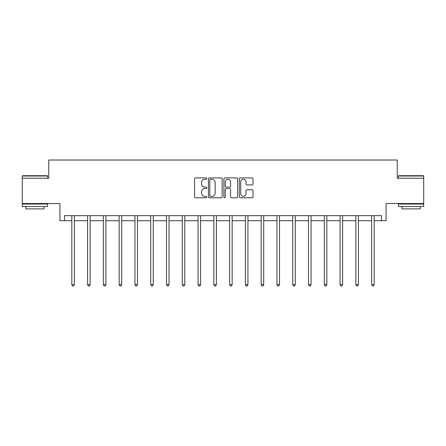 <?xml version="1.0" encoding="UTF-8"?>
<svg xmlns="http://www.w3.org/2000/svg" width="446" height="446" viewBox="0 0 446 446"><rect width="100%" height="100%" fill="white"/><g stroke="black" fill="none" stroke-linecap="round" stroke-linejoin="round"><path stroke-width="0.67" d="M206.816 178.601A0.697 0.697 0 0 0 206.119 177.909L195.571 177.909A0.992 0.992 0 0 0 194.579 178.902L194.579 196.775A0.992 0.992 0 0 0 195.571 197.768L206.119 197.768A0.697 0.697 0 0 0 206.816 197.071A0.697 0.697 0 0 0 206.119 196.374L204.753 196.374A3.178 3.178 0 0 1 201.575 193.202L201.575 191.708A3.178 3.178 0 0 1 204.753 188.53L206.119 188.53A0.697 0.697 0 0 0 206.816 187.838A0.697 0.697 0 0 0 206.119 187.142L204.753 187.142A3.178 3.178 0 0 1 201.575 183.964L201.575 182.475A3.178 3.178 0 0 1 204.753 179.298L206.119 179.298A0.697 0.697 0 0 0 206.816 178.601M64.536 220.714L64.536 215.658L381.464 215.658L381.464 220.714L386.069 220.714L386.069 203.515L423.7 203.515L423.7 178.227L397.247 178.227L397.247 160.019L48.753 160.019L48.753 178.227L22.3 178.227L22.3 203.515L59.931 203.515L59.931 220.714L71.817 220.714M252.018 184.906A0.992 0.992 0 0 0 253.01 183.914L253.01 178.902A0.992 0.992 0 0 0 252.018 177.909L240.305 177.909A0.992 0.992 0 0 0 239.307 178.902L239.307 196.775A0.992 0.992 0 0 0 240.305 197.768L252.018 197.768A0.992 0.992 0 0 0 253.01 196.775L253.01 190.715A0.992 0.992 0 0 0 252.018 189.723L247.006 189.723A0.992 0.992 0 0 0 246.014 190.715L246.014 193.72A2.654 2.654 0 0 1 243.354 196.374A2.654 2.654 0 0 1 240.701 193.72L240.701 181.951A2.654 2.654 0 0 1 243.354 179.298A2.654 2.654 0 0 1 246.014 181.951L246.014 183.914A0.992 0.992 0 0 0 247.006 184.906L252.018 184.906M222.13 178.902A0.992 0.992 0 0 0 221.138 177.909L209.419 177.909A0.992 0.992 0 0 0 208.427 178.902L208.427 196.775A0.992 0.992 0 0 0 209.419 197.768L221.138 197.768A0.992 0.992 0 0 0 222.13 196.775L222.13 178.902M224.862 177.909L236.581 177.909A0.992 0.992 0 0 1 237.573 178.902L237.573 196.775A0.992 0.992 0 0 1 236.581 197.768L231.563 197.768A0.992 0.992 0 0 1 230.571 196.775L230.571 189.528A0.992 0.992 0 0 0 229.578 188.53L226.25 188.53A0.992 0.992 0 0 0 225.258 189.528L225.258 197.071A0.697 0.697 0 0 1 224.567 197.768A0.697 0.697 0 0 1 223.87 197.071L223.87 178.902A0.992 0.992 0 0 1 224.862 177.909M74.348 220.714L87.6 220.714M90.125 220.714L103.377 220.714M105.908 220.714L119.16 220.714M121.691 220.714L134.943 220.714M137.468 220.714L150.72 220.714M153.251 220.714L166.503 220.714M169.034 220.714L182.286 220.714M184.811 220.714L198.063 220.714M200.594 220.714L213.846 220.714M216.371 220.714L229.629 220.714M232.154 220.714L245.406 220.714M247.937 220.714L261.189 220.714M263.714 220.714L276.966 220.714M279.497 220.714L292.749 220.714M295.28 220.714L308.532 220.714M311.057 220.714L324.309 220.714M326.84 220.714L340.092 220.714M342.623 220.714L355.875 220.714M358.4 220.714L371.652 220.714M374.183 220.714L381.464 220.714M210.512 179.298A0.697 0.697 0 0 0 209.821 179.994L209.821 195.683A0.697 0.697 0 0 0 210.512 196.374L211.956 196.374A3.178 3.178 0 0 0 215.134 193.202L215.134 182.475A3.178 3.178 0 0 0 211.956 179.298L210.512 179.298M230.571 182.001A2.654 2.654 0 0 0 227.917 179.348A2.654 2.654 0 0 0 225.258 182.001L225.258 186.149A0.992 0.992 0 0 0 226.25 187.142L229.578 187.142A0.992 0.992 0 0 0 230.571 186.149L230.571 182.001M74.482 215.658L74.421 215.803A1.009 1.009 0 0 0 74.348 216.182L74.348 284.665L71.817 284.665L71.817 216.182A1.009 1.009 0 0 0 71.745 215.803L71.683 215.658M74.348 284.665L73.59 285.981L72.575 285.981L71.817 284.665M22.601 175.696L47.287 175.696L47.588 176.003L22.3 176.003L22.601 175.696M34.944 206.554L22.3 206.554L22.3 204.023L47.588 204.023L47.588 206.554L34.944 206.554M44.048 206.554L44.048 208.879L25.84 208.879L25.84 206.554M398.713 175.696L423.399 175.696L423.7 176.003L398.412 176.003L398.713 175.696M411.056 206.554L398.412 206.554L398.412 204.023L423.7 204.023L423.7 206.554L411.056 206.554M420.16 206.554L420.16 208.879L401.952 208.879L401.952 206.554M90.259 215.658L90.198 215.803A1.009 1.009 0 0 0 90.125 216.182L90.125 284.665L87.6 284.665L87.6 216.182A1.009 1.009 0 0 0 87.528 215.803L87.466 215.658M90.125 284.665L89.367 285.981L88.358 285.981L87.6 284.665M106.042 215.658L105.981 215.803A1.009 1.009 0 0 0 105.908 216.182L105.908 284.665L103.377 284.665L103.377 216.182A1.009 1.009 0 0 0 103.305 215.803L103.249 215.658M105.908 284.665L105.15 285.981L104.135 285.981L103.377 284.665M121.819 215.658L121.764 215.803A1.009 1.009 0 0 0 121.691 216.182L121.691 284.665L119.16 284.665L119.16 216.182A1.009 1.009 0 0 0 119.088 215.803L119.026 215.658M121.691 284.665L120.933 285.981L119.918 285.981L119.16 284.665M137.602 215.658L137.541 215.803A1.009 1.009 0 0 0 137.468 216.182L137.468 284.665L134.943 284.665L134.943 216.182A1.009 1.009 0 0 0 134.87 215.803L134.809 215.658M137.468 284.665L136.71 285.981L135.701 285.981L134.943 284.665M153.385 215.658L153.324 215.803A1.009 1.009 0 0 0 153.251 216.182L153.251 284.665L150.72 284.665L150.72 216.182A1.009 1.009 0 0 0 150.648 215.803L150.586 215.658M153.251 284.665L152.493 285.981L151.478 285.981L150.72 284.665M169.162 215.658L169.106 215.803A1.009 1.009 0 0 0 169.034 216.182L169.034 284.665L166.503 284.665L166.503 216.182A1.009 1.009 0 0 0 166.43 215.803L166.369 215.658M169.034 284.665L168.27 285.981L167.261 285.981L166.503 284.665M184.945 215.658L184.884 215.803A1.009 1.009 0 0 0 184.811 216.182L184.811 284.665L182.286 284.665L182.286 216.182A1.009 1.009 0 0 0 182.208 215.803L182.152 215.658M184.811 284.665L184.053 285.981L183.044 285.981L182.286 284.665M200.728 215.658L200.667 215.803A1.009 1.009 0 0 0 200.594 216.182L200.594 284.665L198.063 284.665L198.063 216.182A1.009 1.009 0 0 0 197.991 215.803L197.929 215.658M200.594 284.665L199.836 285.981L198.821 285.981L198.063 284.665M216.505 215.658L216.449 215.803A1.009 1.009 0 0 0 216.371 216.182L216.371 284.665L213.846 284.665L213.846 216.182A1.009 1.009 0 0 0 213.773 215.803L213.712 215.658M216.371 284.665L215.613 285.981L214.604 285.981L213.846 284.665M232.288 215.658L232.227 215.803A1.009 1.009 0 0 0 232.154 216.182L232.154 284.665L229.629 284.665L229.629 216.182A1.009 1.009 0 0 0 229.551 215.803L229.495 215.658M232.154 284.665L231.396 285.981L230.387 285.981L229.629 284.665M248.071 215.658L248.009 215.803A1.009 1.009 0 0 0 247.937 216.182L247.937 284.665L245.406 284.665L245.406 216.182A1.009 1.009 0 0 0 245.333 215.803L245.272 215.658M247.937 284.665L247.179 285.981L246.164 285.981L245.406 284.665M263.848 215.658L263.792 215.803A1.009 1.009 0 0 0 263.714 216.182L263.714 284.665L261.189 284.665L261.189 216.182A1.009 1.009 0 0 0 261.116 215.803L261.055 215.658M263.714 284.665L262.956 285.981L261.947 285.981L261.189 284.665M279.631 215.658L279.57 215.803A1.009 1.009 0 0 0 279.497 216.182L279.497 284.665L276.966 284.665L276.966 216.182A1.009 1.009 0 0 0 276.894 215.803L276.838 215.658M279.497 284.665L278.739 285.981L277.73 285.981L276.966 284.665M295.414 215.658L295.352 215.803A1.009 1.009 0 0 0 295.28 216.182L295.28 284.665L292.749 284.665L292.749 216.182A1.009 1.009 0 0 0 292.676 215.803L292.615 215.658M295.28 284.665L294.522 285.981L293.507 285.981L292.749 284.665M311.191 215.658L311.13 215.803A1.009 1.009 0 0 0 311.057 216.182L311.057 284.665L308.532 284.665L308.532 216.182A1.009 1.009 0 0 0 308.459 215.803L308.398 215.658M311.057 284.665L310.299 285.981L309.29 285.981L308.532 284.665M326.974 215.658L326.912 215.803A1.009 1.009 0 0 0 326.84 216.182L326.84 284.665L324.309 284.665L324.309 216.182A1.009 1.009 0 0 0 324.236 215.803L324.181 215.658M326.84 284.665L326.082 285.981L325.067 285.981L324.309 284.665M342.751 215.658L342.695 215.803A1.009 1.009 0 0 0 342.623 216.182L342.623 284.665L340.092 284.665L340.092 216.182A1.009 1.009 0 0 0 340.019 215.803L339.958 215.658M342.623 284.665L341.865 285.981L340.85 285.981L340.092 284.665M358.534 215.658L358.473 215.803A1.009 1.009 0 0 0 358.4 216.182L358.4 284.665L355.875 284.665L355.875 216.182A1.009 1.009 0 0 0 355.802 215.803L355.741 215.658M358.4 284.665L357.642 285.981L356.633 285.981L355.875 284.665M374.317 215.658L374.255 215.803A1.009 1.009 0 0 0 374.183 216.182L374.183 284.665L371.652 284.665L371.652 216.182A1.009 1.009 0 0 0 371.579 215.803L371.518 215.658M374.183 284.665L373.425 285.981L372.41 285.981L371.652 284.665M22.3 178.227L22.3 176.003M28.065 204.023L28.065 203.515M41.824 204.023L41.824 203.515M47.588 178.227L47.588 176.003M398.412 178.227L398.412 176.003M404.176 204.023L404.176 203.515M417.935 204.023L417.935 203.515M423.7 178.227L423.7 176.003"/></g></svg>
